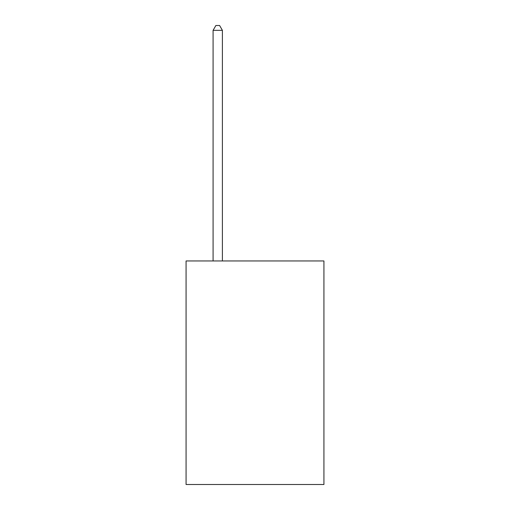 <?xml version="1.0" encoding="UTF-8"?>
<svg xmlns="http://www.w3.org/2000/svg" width="510" height="510" viewBox="0 0 510 510"><rect width="100%" height="100%" fill="white"/><g stroke="black" fill="none" stroke-linecap="round" stroke-linejoin="round"><path stroke-width="0.76" d="M323.926 260.961L323.926 484.5L186.073 484.5L186.073 260.961L323.926 260.961M222.398 260.961L222.398 30.345L213.084 30.345L213.084 260.961M213.084 30.345L215.883 25.5L219.606 25.5L222.398 30.345"/></g></svg>
